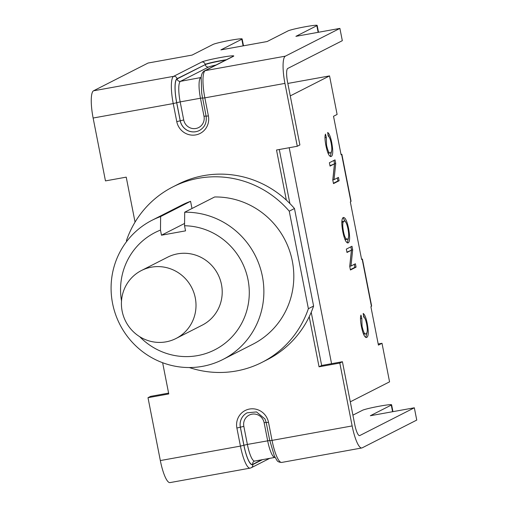 <?xml version="1.0" encoding="UTF-8"?>
<svg xmlns="http://www.w3.org/2000/svg" width="508" height="508" viewBox="0 0 508 508"><rect width="100%" height="100%" fill="white"/><g stroke="black" fill="none" stroke-linecap="round" stroke-linejoin="round"><path stroke-width="0.76" d="M311.226 312.274L321.659 365.481L342.424 361.728L339.814 363.061L319.049 366.808L309.22 316.7A98.4 95.682 63 0 1 267.272 359.677L262.052 362.331A98.4 95.682 63 0 1 189.294 367.538M162.636 362.731L168.764 393.941L147.999 397.694L150.609 396.367L168.599 393.116M160.331 460.565L240.436 446.1A25.095 5.62 79.8 0 0 250.114 468.135L170.015 482.6A25.095 5.62 79.8 0 1 160.331 460.565L147.999 397.694M339.814 363.061L352.146 425.933A25.095 5.62 79.8 0 0 361.829 447.967A25.095 5.62 79.8 0 0 362.191 447.84L416.75 420.078L414.338 407.791L359.778 435.559A12.548 2.813 79.8 0 1 359.6 435.616A12.548 2.813 79.8 0 1 354.762 424.599L342.424 361.728M126.638 241.51L126.454 240.57A98.4 95.682 63 0 1 172.79 186.938L178.01 184.277A98.4 95.682 63 0 1 286.347 200.12L276.517 150.012L297.282 146.266L299.891 144.932L287.553 82.067A12.548 2.813 -100.2 0 1 287.757 68.453L342.316 40.684L339.903 28.397L285.344 56.166A25.095 5.62 -100.2 0 0 284.944 83.395L297.282 146.266M135.052 222.129L126.225 177.146L105.467 180.899L93.129 118.027A25.095 5.62 -100.2 0 1 93.529 90.799L148.088 63.03L192.094 55.086L213.023 44.437A15.005 0.984 -11.1 0 1 228.892 40.551A15.005 0.984 -11.1 0 1 242.145 38.945L243.491 45.809M279.292 149.511L289.89 203.543M319.049 366.808L321.659 365.481M414.338 407.791L370.338 415.735L391.268 405.086A15.005 0.984 -11.1 0 0 391.605 404.793A15.005 0.984 -11.1 0 0 378.352 406.394A15.005 0.984 -11.1 0 0 362.483 410.28L352.908 415.157M339.903 28.397L295.904 36.341L316.84 25.692A15.005 0.984 -11.1 0 0 317.17 25.4A15.005 0.984 -11.1 0 0 303.917 27.007A15.005 0.984 -11.1 0 0 288.055 30.886L267.119 41.542L220.878 49.892L241.808 39.237A15.005 0.984 -11.1 0 0 242.145 38.945M287.826 83.445L329.546 75.908L290.271 95.898M329.546 75.908L337.109 114.452L333.527 116.275L341.065 154.68L341.624 154.394L350.895 201.638L350.33 201.924L361.62 259.467L362.185 259.182L371.45 306.419L370.891 306.705L378.422 345.116L382.003 343.287L389.566 381.832L350.291 401.822M341.027 154.515L341.852 154.254M361.588 259.296L362.414 259.042M330.606 156.566L331.21 156.458C329.248 156.864 327.47 153.175 325.882 145.396C324.847 139.954 324.707 136.195 325.469 134.099L326.32 137.465L326.536 145.155C327.908 151.219 329.228 153.784 330.492 152.844C331.965 151.854 332.181 148.609 331.133 143.123C330.333 139.059 329.349 136.716 328.181 136.1L327.679 132.486C329.241 133.49 330.587 136.83 331.718 142.494C333.216 150.889 333.051 155.543 331.21 156.458L330.911 156.559M327.762 152.457L329.076 153.143L330.492 152.844M326.32 137.465L325.139 137.681L324.993 137.096M324.993 138.189L325.139 137.681M330.308 156.483L331.572 151.143M329.006 136.83L327.939 134.372M339.115 180.753L333.489 183.617L332.784 180.023L334.467 163.836L330.048 166.091L329.394 162.738L335.02 159.874L335.725 163.468L334.042 179.648L338.461 177.4L339.115 180.753L337.941 180.969L337.35 177.965M334.042 179.648L332.861 179.864L334.543 163.678L333.908 160.439M335.725 163.468L334.543 163.678M329.978 165.735L334.467 163.836M333.419 183.267L337.941 180.969M366.109 337.547L366.712 337.433C364.757 337.839 362.979 334.15 361.385 326.377C360.35 320.935 360.21 317.17 360.972 315.081L361.829 318.44L362.039 326.13C363.417 332.194 364.731 334.759 366.001 333.82C367.468 332.829 367.684 329.59 366.643 324.098C365.843 320.034 364.858 317.69 363.69 317.075L363.188 313.461C364.75 314.471 366.09 317.805 367.22 323.469C368.725 331.864 368.554 336.518 366.712 337.433L366.414 337.541M363.264 333.439L364.579 334.118L366.001 333.82M361.829 318.44L360.648 318.656L360.502 318.072M360.496 319.164L360.648 318.656M365.811 337.458L367.081 332.124M364.515 317.805L363.449 315.354M356.064 267.132L350.437 269.996L349.726 266.402L351.415 250.215L346.996 252.47L346.335 249.117L351.968 246.247L352.673 249.847L350.99 266.027L355.41 263.779L356.064 267.132L354.882 267.348L354.298 264.344M350.99 266.027L349.809 266.243L351.492 250.057L350.857 246.812M352.673 249.847L351.492 250.057M346.926 252.114L351.415 250.215M350.368 269.646L354.882 267.348M342.76 221.336L343.941 221.126C342.551 222.136 342.379 225.533 343.44 231.311C344.456 236.849 345.84 239.478 347.58 239.198C348.901 238.068 349.04 234.677 347.993 229.038C346.85 223.393 345.504 220.751 343.941 221.126L342.76 221.336L341.801 222.923M344.735 238.843L346.05 239.535L347.58 239.198M347.605 242.938L348.278 242.818C346.253 243.3 344.424 239.579 342.805 231.654C341.351 223.564 341.497 218.846 343.243 217.507C345.218 217.189 347.015 220.916 348.628 228.689C350.037 236.899 349.923 241.611 348.278 242.818L347.942 242.932M347.332 242.868L348.444 237.795M345.554 221.837L342.951 217.71M378.2 343.98L382.003 343.287M286.347 200.12A98.4 95.682 63 0 1 294.469 208.521L313.601 306.045A98.4 95.682 63 0 1 309.22 316.7M151.39 267.176A38.132 37.078 63 0 1 193.878 292.684A38.132 37.078 63 0 1 176.009 338.493A38.132 37.078 63 0 1 125.666 321.329A38.132 37.078 63 0 1 141.421 270.529A38.132 37.078 63 0 1 151.39 267.176M141.421 270.529L167.621 257.194A38.132 37.078 63 0 1 177.59 253.841A38.132 37.078 63 0 1 220.078 279.343A38.132 37.078 63 0 1 202.216 325.158L176.009 338.493M160.636 216.56A78.105 75.946 -117 0 0 152.051 220.262A78.105 75.946 -117 0 0 119.793 324.32A78.105 75.946 -117 0 0 222.904 359.486L252.844 344.246A78.105 75.946 63 0 0 291.262 256.426A78.105 75.946 63 0 0 214.643 196.977L184.702 212.211L184.544 225.749L185.541 230.861L161.481 235.204L160.477 230.092L160.636 216.56L190.576 201.32L191.986 208.502M161.481 235.204L184.569 223.456M222.904 359.486A78.105 75.946 -117 0 0 261.322 271.666A78.105 75.946 -117 0 0 184.702 212.211M184.544 225.749A65.805 63.989 63 0 1 244.532 317.221A65.805 63.989 63 0 1 139.687 336.677M121.514 300.965A65.805 63.989 63 0 1 160.477 230.092M152.051 220.262L181.991 205.022A78.105 75.946 63 0 1 190.576 201.32M172.79 186.938A98.4 95.682 63 0 1 289.249 211.176L308.381 308.699A98.4 95.682 63 0 1 262.052 362.331M294.469 208.521L289.249 211.176M313.601 306.045L308.381 308.699M236.887 428.034L240.436 446.1L243.878 445.275L240.335 427.209L236.887 428.034A16.485 16.027 -117 0 1 249.53 409.042A16.485 16.027 -117 0 1 268.503 422.326L272.047 440.392L352.146 425.933M284.944 83.395L204.845 97.853A25.095 5.62 -100.2 0 1 205.245 70.631A2.953 2.87 -117 0 0 204.476 70.885C202.654 71.844 201.543 73.965 201.143 77.26L201.682 92.913L202.565 98.114L204.845 97.853L208.388 115.919A16.485 16.027 -117 0 1 195.751 134.912A16.485 16.027 -117 0 1 176.778 121.628L173.228 103.562L93.129 118.027M392.576 411.721L391.268 405.086M269.735 458.343L251.244 467.754A2.953 2.87 -117 0 0 252.736 464.61A22.142 4.959 -100.2 0 1 243.878 445.275M266.287 422.523L268.503 422.326M247.199 412.794A13.532 13.157 -117 0 0 240.386 427.184L240.335 427.209A13.532 13.157 63 0 1 247.174 412.807L256.515 411.931L264.973 418.96L266.224 422.58L269.767 440.646L272.047 440.392A25.095 5.62 -100.2 0 0 281.73 462.426C279.114 462.331 277.495 461.594 276.86 460.21L274.371 456.025L269.831 440.588M262.477 459.657L252.736 464.61M264.122 422.7L267.665 440.766A18.942 4.242 79.8 0 0 274.974 457.397L254.679 461.061A18.942 4.242 -100.2 0 1 247.377 444.43L243.929 445.249L240.386 427.184L243.834 426.358A10.579 10.287 63 0 1 251.943 414.172A10.579 10.287 63 0 1 264.122 422.7L266.186 422.415M269.735 440.48L247.377 444.43L243.834 426.358M243.929 445.249A21.895 4.909 79.8 0 0 252.692 464.369A2.953 2.87 63 0 1 254.184 461.232L254.679 461.061M252.692 464.369L261.671 459.797M359.41 435.623L359.778 435.559M316.84 25.692L318.141 32.328M241.808 39.237L243.11 45.879M202.629 98.057L206.108 116.18L208.388 115.919M206.172 116.122L206.108 116.18C206.953 122.663 204.692 127.444 199.333 130.524A13.532 13.157 63 0 1 180.219 120.809L176.778 121.628M206.077 116.008L204.006 116.294A10.579 10.287 63 0 1 195.891 128.486A10.579 10.287 63 0 1 183.718 119.958L180.219 120.809L176.676 102.743L173.228 103.562A25.095 5.62 79.8 0 1 173.628 76.34A2.953 2.87 63 0 1 177.032 78.715L205.226 64.63L177.076 78.956A21.895 4.909 79.8 0 0 176.727 102.711L180.27 120.783A13.532 13.157 -117 0 0 199.358 130.512M176.676 102.743A22.142 4.959 -100.2 0 1 177.032 78.715M204.476 70.885L232.626 56.559A2.953 2.87 -117 0 1 233.394 56.305L205.245 70.631L285.344 56.166M183.718 119.958L180.175 101.892L176.727 102.711M202.743 97.968L200.463 98.228L204.006 116.294M201.098 77.591A2.953 2.87 63 0 1 200.762 77.673A18.942 4.242 79.8 0 0 200.463 98.228L180.175 101.892A18.942 4.242 -100.2 0 1 180.473 81.337A2.953 2.87 63 0 1 177.076 78.956M225.723 60.077A13.532 0.889 -11.1 0 0 205.226 64.63A2.953 2.87 -117 0 0 208.623 67.012L180.473 81.337L201.111 77.495M93.529 90.799L173.628 76.34L201.778 62.008A2.953 2.87 63 0 1 205.181 64.389A13.532 0.889 168.9 0 1 226.403 59.728M233.394 56.305A16.485 1.079 -11.1 0 0 221.018 57.41A16.485 1.079 -11.1 0 0 201.778 62.008M208.623 67.012A10.579 0.692 168.9 0 1 215.944 65.049M326.536 145.155L325.857 145.275M331.718 142.494L331.032 142.615M362.039 326.13L361.366 326.25M367.22 323.469L366.541 323.596M343.44 231.311L342.76 231.432M348.628 228.689L347.948 228.816M289.204 147.72L331.572 363.69M391.605 404.793L392.951 411.651M251.244 467.754L250.114 468.135M281.73 462.426L361.829 447.967M317.17 25.4L318.516 32.258M341.903 154.489L351.053 201.155M362.458 259.277L371.615 305.943"/></g></svg>
